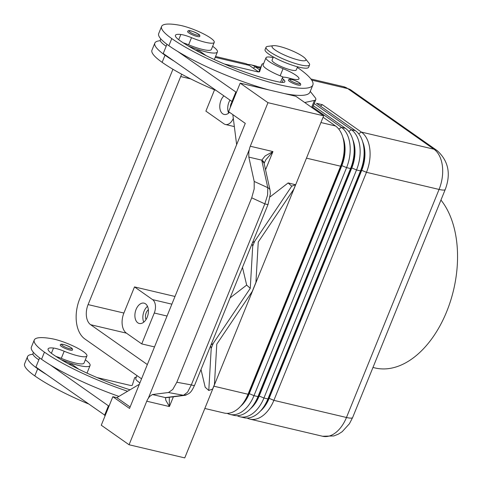 <?xml version="1.0" encoding="UTF-8"?>
<svg xmlns="http://www.w3.org/2000/svg" width="482" height="482" viewBox="0 0 482 482"><rect width="100%" height="100%" fill="white"/><g stroke="black" fill="none" stroke-linecap="round" stroke-linejoin="round"><path stroke-width="0.72" d="M61.009 359.584A28.721 5.441 22.1 0 0 78.753 365.458A28.721 5.441 22.1 0 0 90.074 365.519A28.721 5.441 22.1 0 0 85.326 359.867M130.032 389.805A73.113 13.839 -157.9 0 1 52.399 354.029A26.112 4.947 -157.9 0 1 48.098 348.896A26.112 4.947 -157.9 0 1 53.514 348.046A13.056 2.47 -157.9 0 1 64.184 351.233A22.196 4.199 22.1 0 0 80.458 356.373A22.196 4.199 22.1 0 0 86.923 355.939A22.196 4.199 22.1 0 0 75.282 346.98A22.196 4.199 22.1 0 0 52.261 338.798A61.762 11.695 22.1 0 0 34.264 340.015A61.762 11.695 22.1 0 0 44.446 352.149A83.555 15.822 22.1 0 0 127.61 391.245M86.923 355.939L84.031 363.06A22.196 4.199 -157.9 0 1 77.56 363.5A22.196 4.199 -157.9 0 1 61.286 358.361A13.056 2.47 22.1 0 0 55.942 356.421M199.271 36.71A6.525 1.235 -157.9 0 1 194.318 35.59A6.525 1.235 -157.9 0 1 188.715 32.842A6.525 1.235 -157.9 0 1 187.637 31.559C188.113 29.721 191.722 30.583 198.464 34.15C199.675 34.849 200.096 35.62 199.735 36.475A6.525 1.235 -157.9 0 1 199.271 36.71M259.659 69.872L255.303 66.811A31.336 19.503 -76.7 0 0 250.929 64.817A31.336 19.503 -76.7 0 0 247.856 64.492M141.551 378.816L84.862 338.967A31.336 19.503 103.3 0 1 76.457 322.325A31.336 19.503 103.3 0 1 79.759 298.732L172.357 70.685A31.336 19.503 103.3 0 1 172.954 69.275M260.768 67.143A31.336 19.503 -76.7 0 0 257.798 66.841M227.215 413.351A31.336 19.503 -76.7 0 0 230.107 414.436A31.336 19.503 -76.7 0 0 240.916 412.387A31.336 19.503 -76.7 0 0 253.984 395.662L346.588 167.615A31.336 19.503 -76.7 0 0 349.884 144.022A31.336 19.503 -76.7 0 0 341.485 127.387L312.722 107.167M240.524 406.38A27.679 17.232 -76.7 0 0 249.254 393.637L341.858 165.591A27.679 17.232 -76.7 0 0 344.769 144.751A27.679 17.232 -76.7 0 0 342.823 137.256M323.085 117.24L335.514 125.977A31.336 19.503 103.3 0 1 343.401 139.563A31.336 19.503 103.3 0 1 343.919 142.618A31.336 19.503 103.3 0 1 340.617 166.206L248.019 394.258A31.336 19.503 103.3 0 1 242.078 404.579A31.336 19.503 103.3 0 1 234.951 410.977A31.336 19.503 103.3 0 1 224.142 413.026L204.826 408.471M343.401 139.563L343.919 141.961A27.679 17.232 103.3 0 1 344.371 144.654A27.679 17.232 103.3 0 1 341.461 165.495L248.857 393.547A27.679 17.232 103.3 0 1 243.609 402.663L242.078 404.579M237.162 415.701A31.336 19.503 -76.7 0 0 240.054 416.785A31.336 19.503 -76.7 0 0 250.857 414.737A31.336 19.503 -76.7 0 0 263.931 398.012L356.529 169.959A31.336 19.503 -76.7 0 0 359.831 146.371A31.336 19.503 -76.7 0 0 351.426 129.73L314.186 103.552M247.103 418.045A31.336 19.503 -76.7 0 0 249.995 419.129A31.336 19.503 -76.7 0 0 260.804 417.081A31.336 19.503 -76.7 0 0 273.872 400.355L366.477 172.309A31.336 19.503 -76.7 0 0 369.772 148.715A31.336 19.503 -76.7 0 0 361.373 132.08L322.452 104.721L316.487 103.311L355.403 130.67A31.336 19.503 103.3 0 1 363.289 144.257A31.336 19.503 103.3 0 1 363.808 147.311A31.336 19.503 103.3 0 1 360.506 170.899L267.908 398.951A31.336 19.503 103.3 0 1 261.967 409.272A31.336 19.503 103.3 0 1 254.839 415.671A31.336 19.503 103.3 0 1 244.031 417.719L240.054 416.785M313.306 105.721L345.461 128.32A31.336 19.503 103.3 0 1 353.348 141.913A31.336 19.503 103.3 0 1 353.866 144.962A31.336 19.503 103.3 0 1 350.565 168.555L257.96 396.602A31.336 19.503 103.3 0 1 252.026 406.922A31.336 19.503 103.3 0 1 244.892 413.327A31.336 19.503 103.3 0 1 234.089 415.376L230.107 414.436M250.471 408.73A27.679 17.232 -76.7 0 0 259.202 395.987L351.8 167.935A27.679 17.232 -76.7 0 0 354.716 147.1A27.679 17.232 -76.7 0 0 352.764 139.605M353.348 141.913L353.86 144.311A27.679 17.232 103.3 0 1 354.318 147.004A27.679 17.232 103.3 0 1 351.402 167.844L258.804 395.891A27.679 17.232 103.3 0 1 253.556 405.007L252.026 406.922M260.413 411.074A27.679 17.232 -76.7 0 0 269.143 398.331L361.747 170.285A27.679 17.232 -76.7 0 0 364.657 149.444A27.679 17.232 -76.7 0 0 362.711 141.949M363.289 144.257L363.808 146.655A27.679 17.232 103.3 0 1 364.259 149.348A27.679 17.232 103.3 0 1 361.349 170.188L268.745 398.24A27.679 17.232 103.3 0 1 263.497 407.356L261.967 409.272M273.348 45.682L267.727 46.374A23.498 4.446 22.1 0 0 266.034 47.23A23.498 4.446 22.1 0 0 269.908 51.845A23.498 4.446 22.1 0 0 293.562 62.931A23.498 4.446 22.1 0 0 309.583 64.913A23.498 4.446 22.1 0 0 308.968 63.118L305.419 58.702A18.28 3.458 22.1 0 0 302.889 56.508A18.28 3.458 22.1 0 0 287.218 48.839A18.28 3.458 22.1 0 0 273.348 45.682A18.28 3.458 22.1 0 0 275.047 49.935A18.28 3.458 22.1 0 0 296.05 59.364A18.28 3.458 22.1 0 0 305.419 58.702M266.034 47.23L265.07 49.604A23.498 4.446 22.1 0 0 268.944 54.225A23.498 4.446 22.1 0 0 292.598 65.305A23.498 4.446 22.1 0 0 308.619 67.287L309.583 64.913M233.312 118.385A10.447 6.501 103.3 0 1 229.016 123.808A10.447 6.501 103.3 0 1 225.413 124.489A10.447 6.501 103.3 0 1 223.955 123.826L205.886 111.125L214.532 89.827M171.863 304.166L152.577 299.617A10.447 6.501 103.3 0 1 155.379 305.16A10.447 6.501 103.3 0 1 154.276 313.023L167.043 316.035M232.149 101.816A6.423 3.995 -76.7 0 0 230.336 107.372M229.866 100.328A10.447 6.501 -76.7 0 0 228.649 113.113M229.522 112.3A10.447 6.501 103.3 0 1 224.142 114.433A10.447 6.501 103.3 0 1 222.678 113.77A10.447 6.501 103.3 0 1 219.798 105.552A10.447 6.501 103.3 0 1 223.75 96.032M148.354 309.715A6.423 3.995 -76.7 0 0 146.04 319.524M147.498 306.347A10.447 6.501 -76.7 0 0 143.769 322.157M137.798 322.813A10.447 6.501 103.3 0 1 135.665 310.589A10.447 6.501 103.3 0 1 144.052 303.148A10.447 6.501 103.3 0 1 145.51 303.811A10.447 6.501 103.3 0 1 147.643 316.035A10.447 6.501 103.3 0 1 139.256 323.476A10.447 6.501 103.3 0 1 137.798 322.813M273.354 56.96L272.047 60.19A13.056 2.47 22.1 0 0 274.198 62.75A13.056 2.47 22.1 0 0 287.338 68.908A13.056 2.47 22.1 0 0 296.243 70.011L297.551 66.787M297.28 67.45A19.581 3.705 -157.9 0 1 299.063 68.619A83.555 15.822 -157.9 0 1 312.836 85.037A83.555 15.822 -157.9 0 1 255.876 77.988A83.555 15.822 -157.9 0 1 171.773 38.584A61.762 11.695 -157.9 0 1 161.59 26.444A61.762 11.695 -157.9 0 1 179.587 25.233A22.196 4.199 -157.9 0 1 202.609 33.415A22.196 4.199 -157.9 0 1 214.249 42.368A22.196 4.199 -157.9 0 1 207.784 42.802A22.196 4.199 -157.9 0 1 191.511 37.668A13.056 2.47 22.1 0 0 180.84 34.475A26.112 4.947 22.1 0 0 175.424 35.331A26.112 4.947 22.1 0 0 179.732 40.458A73.113 13.839 22.1 0 0 278.759 81.94A18.28 3.458 22.1 0 0 284.856 81.729A18.28 3.458 22.1 0 0 283.434 79.373A13.056 2.47 -157.9 0 1 282.416 77.692A13.056 2.47 -157.9 0 1 289.321 78.18A18.28 3.458 22.1 0 0 298.979 78.861A18.28 3.458 22.1 0 0 283.061 68.661A19.581 3.705 -157.9 0 1 265.998 57.732A19.581 3.705 -157.9 0 1 273.089 57.629M214.249 42.368L211.357 49.495A22.196 4.199 -157.9 0 1 204.886 49.929A22.196 4.199 -157.9 0 1 188.613 44.796A13.056 2.47 22.1 0 0 183.268 42.85M188.335 46.013A28.721 5.441 22.1 0 0 206.079 51.893A28.721 5.441 22.1 0 0 217.406 51.948A28.721 5.441 22.1 0 0 212.652 46.296M160.747 38.795L160.319 39.837A28.721 5.441 22.1 0 0 160.319 40.729A28.721 5.441 -157.9 0 0 166.176 46.248M300.099 85.296A6.525 1.235 -157.9 0 1 295.147 84.175A6.525 1.235 -157.9 0 1 289.543 81.428A6.525 1.235 -157.9 0 1 288.465 80.145C288.941 78.307 292.55 79.169 299.292 82.735C300.503 83.434 300.925 84.205 300.563 85.061A6.525 1.235 -157.9 0 1 300.099 85.296M61.383 346.413A6.525 1.235 -157.9 0 1 60.31 345.13C60.063 343.256 64.769 344.226 71.137 347.715C72.384 348.504 72.806 349.275 72.408 350.04A6.525 1.235 -157.9 0 1 71.945 350.281A6.525 1.235 -157.9 0 1 66.992 349.155A6.525 1.235 -157.9 0 1 61.383 346.413M251.712 197.825L264.829 203.856L191.312 384.913L176.828 382.238L251.712 197.825L254.183 188.932L254.201 181.437L267.793 187.685A5.224 4.019 -12.4 0 1 269.95 189.854A5.224 4.019 -12.4 0 1 270.041 190.185A5.224 4.019 -12.4 0 1 270.047 190.197L264.214 163.778A5.224 4.019 167.6 0 0 264.214 163.766A5.224 4.019 167.6 0 0 264.118 163.434A5.224 4.019 167.6 0 0 261.967 161.271L267.793 187.685L267.588 195.09L264.829 203.856A5.224 0.988 22.1 0 0 268.125 204.211L194.601 385.269A5.224 0.988 -157.9 0 1 191.312 384.913L187.552 392.203L183.491 395.3L165.38 397.59L165.868 400.379L169.411 406.555L169.284 397.288M264.142 163.338L265.823 159.777L272.945 151.583L250.285 146.233A10.447 6.501 -76.7 0 0 249.345 149.48L148.275 398.373L149.559 396.529L152.42 394.529L168.489 392.523L183.491 395.3A5.224 4.754 82.9 0 0 184.847 395.348L167.411 397.523A5.224 4.754 82.9 0 0 167.411 397.523A5.224 4.754 82.9 0 1 166.049 397.481M265.546 169.809L272.945 151.583L265.118 155.945L261.792 160.157L261.967 161.271M249.345 149.48L248.808 152.101L248.833 157.102L261.792 160.157A5.224 4.23 174.9 0 1 264.142 163.314L264.214 163.766M176.828 382.238L172.755 389.462L168.489 392.523M184.943 395.336A5.224 4.754 82.9 0 0 186.522 394.776M372.972 367.465L375.056 367.959A94.002 58.515 -76.7 0 0 446.681 311.643A94.002 58.515 -76.7 0 0 440.946 200.048M212.61 389.052L208.784 390.48L211.224 348.287L213.195 343.437L250.26 288.332L252.707 246.139L254.671 241.289L291.743 186.185L295.568 184.757L293.737 189.269L258.256 242.012L255.924 282.392L252.255 291.417L216.78 344.16L214.442 384.54L212.61 389.052M295.568 184.757L288.14 182.937L291.743 186.185M213.195 343.437L210.983 344.931M210.574 345.943L211.224 348.287M270.125 196.855L288.14 182.937M252.46 242.783L254.671 241.289M252.707 246.139L252.05 243.796M250.26 288.332L246.663 285.085L242.476 267.371M230.083 297.894L246.663 285.085M208.784 390.48L205.187 387.233L201 369.519M250.285 146.233L267.968 102.684L240.175 83.145L228.595 111.649L245.278 123.374L129.525 408.435L112.842 396.71L101.268 425.22L129.068 444.759L146.751 401.205A10.447 6.501 103.3 0 1 148.275 398.373M129.068 444.759L184.757 457.9L323.657 115.825L267.968 102.684M270.041 190.185L270.378 193.71L268.113 204.205A5.224 0.988 22.1 0 0 268.137 204.151M152.42 394.529L165.38 397.59A5.224 4.941 77.8 0 0 167.2 397.554A5.224 4.941 77.8 0 0 167.206 397.554A5.224 4.941 77.8 0 0 167.272 397.542M254.201 181.437L248.833 157.102M240.175 83.145L295.858 96.286L323.657 115.825M139.334 384.281L116.825 397.65L130.11 406.989M236.638 144.642L232.83 114.626M112.842 396.71L116.825 397.65M304.732 102.521L314.433 100.419A26.112 4.947 22.1 0 0 315.812 99.551A26.112 4.947 22.1 0 0 315.156 97.599L310.251 91.393M312.836 85.037L309.938 92.164A83.555 15.822 -157.9 0 1 284.494 93.604M268.836 89.905A83.555 15.822 -157.9 0 1 177.707 51.447L236.409 92.405M88.182 403.808A83.555 15.822 -157.9 0 1 34.8 375.906A61.762 11.695 -157.9 0 1 24.618 363.771L27.516 356.644A61.762 11.695 -157.9 0 0 37.692 368.778A83.555 15.822 -157.9 0 0 46.519 374.52L105.227 415.478M283.5 77.204A18.28 3.458 22.1 0 0 280.163 75.788A19.581 3.705 -157.9 0 1 263.106 64.859L265.998 57.732M263.624 63.582A20.889 3.952 22.1 0 0 261.895 64.365A20.889 3.952 22.1 0 0 261.877 64.425L259.665 71.589A7.833 1.482 -157.9 0 1 259.659 71.607A7.833 1.482 -157.9 0 1 256.569 71.595L224.751 64.082A13.056 2.47 -157.9 0 1 224.341 63.986M206.139 55.647L199.518 50.99L195.517 50.128M166.959 44.32L163.235 53.49L232.553 101.913M235.758 92.255L231.896 101.756M177.707 51.447A83.555 15.822 -157.9 0 1 168.881 45.712A61.762 11.695 -157.9 0 1 158.698 33.571L161.59 26.444M173.845 60.949A83.555 15.822 -157.9 0 1 165.019 55.213A61.762 11.695 -157.9 0 1 154.843 43.073A61.762 11.695 -157.9 0 1 160.319 40.729M154.843 43.073L151.944 50.2A61.762 11.695 22.1 0 0 162.127 62.335A83.555 15.822 22.1 0 0 215.508 90.236M250.929 64.817L254.906 65.757A31.336 19.503 103.3 0 1 259.286 67.745L260.25 68.426M215.568 56.472L244.958 63.413A31.336 19.503 103.3 0 1 249.339 65.401L258.605 71.914M174.99 296.466L134.508 286.911L123.898 313.041A15.665 9.754 -76.7 0 0 126.447 333.158L141.738 343.907L154.276 313.023M152.577 299.617L134.508 286.911M141.738 343.907L154.505 346.919M147.341 364.561L90.646 324.711A15.665 9.754 103.3 0 1 88.098 304.594L180.696 76.548A15.665 9.754 103.3 0 1 181.774 74.258M322.452 104.721L320.385 106.052M118.934 396.397A83.555 15.822 -157.9 0 1 50.381 365.019A83.555 15.822 -157.9 0 1 41.554 359.277A61.762 11.695 -157.9 0 1 31.372 347.142L34.264 340.015M139.9 382.883A19.581 3.705 -157.9 0 1 135.779 378.424L136.936 375.568M38.849 359.819A28.721 5.441 -157.9 0 1 32.993 354.3A61.762 11.695 -157.9 0 0 27.516 356.644M46.519 374.52L35.909 367.061L39.632 357.885M33.415 352.366L32.993 353.408A28.721 5.441 22.1 0 0 32.993 354.3M136.298 377.153A20.889 3.952 22.1 0 0 134.568 377.936A20.889 3.952 22.1 0 0 134.544 377.996L132.339 385.154A7.833 1.482 -157.9 0 1 132.333 385.178A7.833 1.482 -157.9 0 1 129.242 385.16L97.424 377.653A13.056 2.47 -157.9 0 1 97.015 377.557M104.57 415.327L108.432 405.826L109.083 405.977M50.381 365.019L108.432 405.826M78.813 369.218L72.186 364.561L68.191 363.693M146.751 401.205L169.411 406.555L173.381 396.776M64.184 351.233L61.286 358.361M198.765 35.331A5.483 1.036 22.1 0 0 198.247 34.053A5.483 1.036 22.1 0 0 191.149 31.017A5.483 1.036 22.1 0 0 189.896 32.083A5.483 1.036 22.1 0 0 194.608 34.385A5.483 1.036 22.1 0 0 198.765 35.331M253.243 68.143L255.303 66.811L259.286 67.745M306.474 158.15L340.617 166.206L341.461 165.495L346.588 167.615L350.565 168.555L351.8 167.935L356.529 169.959L360.506 170.899L361.349 170.188L366.477 172.309L439.066 189.438A15.665 2.964 22.1 0 0 445.067 189.715A15.665 2.964 22.1 0 0 445.248 189.468C451.122 173.839 448.435 160.898 437.186 150.643A15.665 11.899 -54.9 0 0 433.963 149.209A31.336 19.503 103.3 0 1 442.368 165.844A31.336 19.503 103.3 0 1 439.066 189.438L346.468 417.49A31.336 19.503 103.3 0 1 333.399 434.21A31.336 19.503 103.3 0 1 322.591 436.258L249.995 419.129M445.248 189.468L352.643 417.52A15.665 2.964 -157.9 0 1 352.463 417.761A15.665 2.964 -157.9 0 1 346.468 417.49L273.872 400.355L269.143 398.331L267.908 398.951L263.931 398.012L258.804 395.891L257.96 396.602L253.984 395.662L249.254 393.637L248.019 394.258L213.869 386.196M351.01 90.068L343.407 86.64A31.336 19.503 103.3 0 1 347.787 88.634A15.665 11.899 -54.9 0 1 351.01 90.068L437.186 150.643M311.703 80.114L347.787 88.634L433.963 149.209L361.373 132.08L358.686 133.809M188.613 44.796L191.511 37.668M299.593 83.916A5.483 1.036 22.1 0 0 299.075 82.639A5.483 1.036 22.1 0 0 291.978 79.602A5.483 1.036 22.1 0 0 290.724 80.669A5.483 1.036 22.1 0 0 295.436 82.97A5.483 1.036 22.1 0 0 299.593 83.916M70.92 347.624A5.483 1.036 22.1 0 0 63.823 344.582A5.483 1.036 22.1 0 0 62.57 345.648A5.483 1.036 22.1 0 0 67.275 347.956A5.483 1.036 22.1 0 0 71.438 348.896A5.483 1.036 22.1 0 0 70.92 347.624M261.877 64.425L258.834 71.914L261.895 64.365M314.433 100.419L311.619 107.359M168.881 45.712L171.773 38.584M178.714 39.717L180.84 34.475M282.193 82.428L283.434 79.373M280.163 75.788L283.061 68.661M162.127 62.335L165.019 55.213M215.213 57.346L249.339 65.401M335.514 125.977L320.934 122.536M345.461 128.32L341.485 127.387L338.798 129.116M355.403 130.67L351.426 129.73L348.739 131.465M180.696 76.548L190.745 78.915M88.098 304.594L123.898 313.041M90.646 324.711L126.447 333.158M44.446 352.149L41.554 359.277M53.514 348.046L51.387 353.288M37.692 368.778L34.8 375.906M86.989 373.116L90.074 365.519M184.919 395.15C189.607 393.812 191.246 392.547 194.565 385.226M315.812 99.551L312.414 107.92M217.406 51.948L214.315 59.545M280.56 82.259L282.416 77.692M352.643 417.52L349.402 423.774L342.172 431.715L338.334 434.155L333.863 435.951L322.591 436.258M343.407 86.64L310.884 78.97M234.354 126.597L225.413 124.489"/></g></svg>
